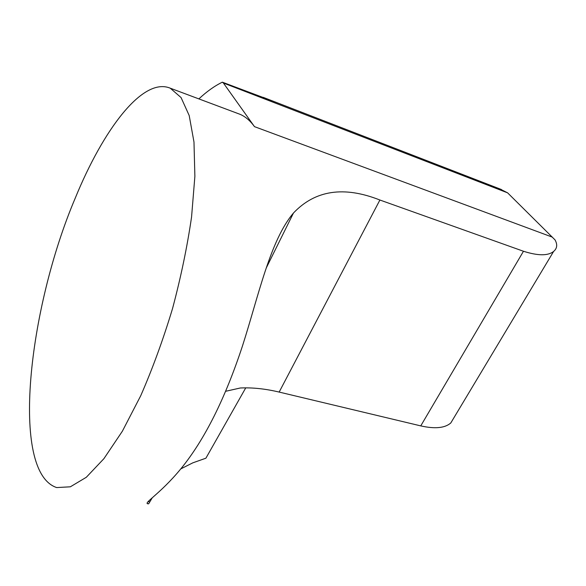 <?xml version="1.0" encoding="UTF-8"?>
<svg xmlns="http://www.w3.org/2000/svg" width="586" height="586" viewBox="0 0 586 586"><rect width="100%" height="100%" fill="white"/><g stroke="black" fill="none" stroke-linecap="round" stroke-linejoin="round"><path stroke-width="0.88" d="M148.119 501.572L149.1 501.748M499.785 188.89L507.623 192.853L555.037 239.901C557.638 244.596 557.161 248.442 553.609 251.445C547.998 255.935 537.955 255.87 523.466 251.255L379.896 200.016C343.96 185.813 315.165 190.135 293.498 212.989C270.131 240.385 258.477 296.216 242.458 346.004C225.053 398.817 204.595 439.661 181.074 468.544C159.546 494.862 141.534 504.063 148.661 503.821L152.214 497.858M237.784 113.472L239.952 114.277C245.322 116.533 250.171 120.657 254.485 126.649L223.405 83.022L222.336 82.179L277.149 102.74M75.22 198.193C28.34 308.404 9.947 472.06 56.659 487.567L70.349 486.805L86.303 477.282L103.92 458.662L122.386 431.179L140.706 395.777C152.521 368.748 163.128 339.704 172.518 308.624C180.906 277.193 187.249 246.647 191.563 216.988L194.882 176.32L193.981 142.032L189.197 115.545L181.067 97.562L170.262 88.193C142.874 76.729 103.356 129.272 75.22 198.193M198.866 98.902C206.726 91.548 214.549 85.974 222.336 82.179M454.516 416.756L450.795 422.967C444.935 428.095 434.922 429.069 420.755 425.89L523.466 251.255M225.669 391.287L240.311 387.991C252.427 387.427 265.377 388.789 279.163 392.078L420.755 425.89M180.781 468.895L192.809 462.845L205.906 458.193L245.754 387.851M223.405 83.022L507.623 192.853M254.485 126.649L552.4 237.154M279.163 392.078L379.896 200.016M147.357 503.586L148.661 503.821M170.262 88.193L239.952 114.277M266.227 268.036L293.469 213.026M450.795 422.967L553.609 251.453M501.455 189.542L263.18 97.335"/></g></svg>
